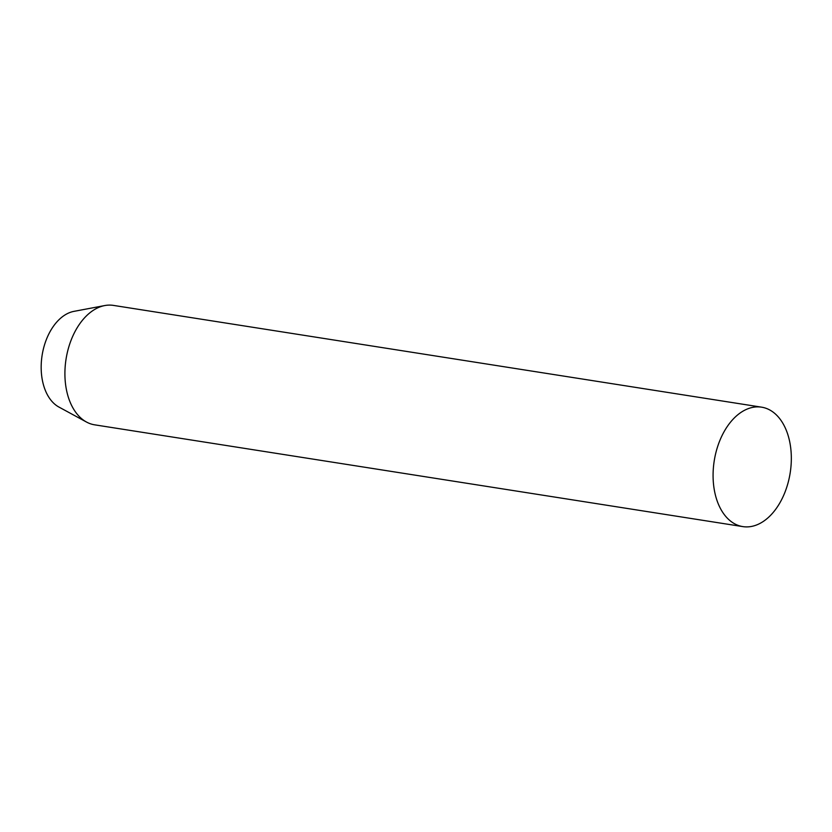 <?xml version="1.0" encoding="UTF-8"?>
<svg xmlns="http://www.w3.org/2000/svg" width="832" height="832" viewBox="0 0 832 832"><rect width="100%" height="100%" fill="white"/><g stroke="black" fill="none" stroke-linecap="round" stroke-linejoin="round"><path stroke-width="1.25" d="M714.979 493.293A60.455 38.449 -81.1 0 1 723.57 432.63A60.455 38.449 -81.1 0 1 761.582 407.17A60.455 38.449 -81.1 0 1 789.433 440.482A60.455 38.449 -81.1 0 1 780.832 501.145A60.455 38.449 -81.1 0 1 742.82 526.604A60.455 38.449 -81.1 0 1 714.979 493.293M761.582 407.17L113.412 305.396A60.455 38.449 98.9 0 0 104.79 305.552L73.934 311.366A49.65 31.585 98.9 0 0 42.734 381.971A49.65 31.585 98.9 0 0 58.906 407.046L86.497 422.042A60.455 38.449 98.9 0 0 94.661 424.83L742.82 526.604M104.79 305.552A60.455 38.449 98.9 0 0 66.81 391.518A60.455 38.449 98.9 0 0 86.497 422.042"/></g></svg>
